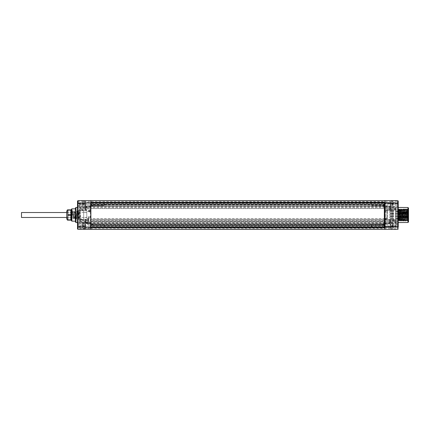 <?xml version="1.0" encoding="UTF-8"?>
<svg xmlns="http://www.w3.org/2000/svg" width="430" height="430" viewBox="0 0 430 430"><rect width="100%" height="100%" fill="white"/><g stroke="black" fill="none" stroke-linecap="round" stroke-linejoin="round"><path stroke-width="0.32" stroke-dasharray="2.15 1.61" d="M407.984 211.651L407.984 219.112L407.984 212.613L408.5 213.307L408.5 212.022L407.984 211.651L399.25 211.651L399.25 210.888L399.25 219.112L399.25 211.651M407.984 212.613L399.25 212.613M408.5 212.022L408.5 212.979M408.5 217.118L408.5 218.214L408.5 217.118M408.5 214.543L408.5 215.645L408.5 214.543M408.5 211.974L408.5 213.07L408.5 211.974M399.25 217.155L399.25 218.257L399.25 217.155L397.707 217.155L397.707 219.144L397.707 216.698L397.707 217.155L399.25 217.155M399.25 218.257L399.25 219.144L399.25 218.257L397.707 218.257L399.25 218.257M399.25 219.144L399.25 219.832L399.25 219.144L397.707 219.289L399.25 219.144M399.25 219.741L399.25 220.31L399.25 219.741L397.707 219.553L397.707 219.832L397.707 219.289L397.707 219.907L399.25 219.741M399.25 220.02L399.25 220.45L399.25 220.02L397.707 219.956L397.707 220.31L397.707 219.907L397.707 220.31L397.707 219.956L399.25 220.02M399.25 216.698L399.25 215.408L399.25 216.747L397.707 216.742L399.25 216.698M399.25 215.408L399.25 214.097L399.25 215.408L397.707 215.408L397.707 216.747L397.707 215.156L399.25 215.408M399.25 214.097L399.25 212.845L399.25 214.097L397.707 214.097L397.707 215.156L397.707 214.054L399.25 214.097M399.25 212.845L399.25 212.409L399.25 212.845L397.707 212.845L397.707 214.054L397.707 212.759L399.25 212.845M399.25 211.743L399.25 210.856L399.25 211.743L397.707 211.743L397.707 212.759L397.707 211.619L399.25 211.743M399.25 210.856L399.25 210.168L399.25 210.856L397.707 210.856L397.707 211.619L397.707 210.711L399.25 210.856M399.25 210.259L399.25 209.689L399.25 210.259L397.707 210.447L397.707 210.168L397.707 210.711L397.707 210.093L399.25 210.259M399.25 209.98L399.25 209.55L399.25 209.98L397.707 210.044L397.707 209.689L397.707 210.093L397.707 209.689L397.707 210.044L399.25 209.98M397.707 209.442L397.707 220.558L397.707 209.442L398.658 209.431L399.18 220.574L397.707 220.558M397.707 209.55L399.25 209.55L397.707 209.55M397.707 211.039L399.25 211.039L397.707 211.039M397.707 213.253L399.25 213.258L397.707 213.253M397.707 218.961L399.25 218.961L397.707 218.961M397.707 220.45L399.25 220.45L397.707 220.45M408.188 208.942L407.678 221.058L407.162 208.942L406.651 221.058L406.135 208.942L405.619 221.058L405.108 208.942L404.592 221.058L404.082 208.942L403.566 221.058L403.05 208.942L402.539 221.058L402.023 208.942L401.507 221.058L400.996 208.942L400.481 221.058L399.97 208.942L399.454 221.058L398.938 208.942L398.691 215L399.067 215L399.319 209.426L399.83 220.579L400.341 209.415L400.857 220.585L400.588 221.058L400.459 219.483L400.072 208.942L399.556 221.058L399.045 208.942L398.782 215M408.5 221.294L408.5 208.706L408.5 221.294L407.957 220.751L407.269 208.942L406.479 209.362L405.968 220.633L405.458 209.372L406.135 208.942L406.49 209.372L406.753 221.058L406.398 220.628L405.619 221.058L404.947 220.622L404.437 209.383L403.921 220.611L403.421 209.399L403.157 208.942L402.786 209.405L402.023 208.942L401.749 209.415L400.996 208.942L400.717 209.421L401.244 220.59L401.76 209.405L402.276 220.601L402.792 209.394L403.308 220.606L403.824 209.388L404.345 220.617L404.861 209.378L405.377 220.628L405.893 209.367L406.409 220.633L406.925 209.362L407.441 220.644L406.99 220.638L407.5 209.356L407.85 209.351L407.85 218.091C407.941 222.267 408.027 221.24 408.118 215L407.78 221.058L407.269 208.942L406.753 221.058L406.237 208.942L405.726 221.058L405.21 208.942L404.7 221.058L404.184 208.942L403.668 221.058L403.157 208.942L402.641 221.058L402.125 208.942L401.615 221.058L401.099 208.942L400.588 221.058L400.201 220.574L400.728 209.415L399.97 208.942L399.685 209.431L400.212 220.579L399.454 221.058L399.169 220.563L399.696 209.426L398.938 208.942L398.653 209.442L398.4 215L398.691 215M401.233 220.585L400.857 220.585L401.367 209.41L401.878 220.595L401.507 221.058L401.233 220.585M402.27 220.59L401.878 220.595L402.389 209.399L402.899 220.606L403.41 209.388L404.082 208.942L404.85 209.383L405.21 208.942L404.947 220.622L404.7 221.058L404.334 220.611L403.566 221.058L402.91 220.595L402.539 221.058L402.27 220.59M408.269 209.485L408.194 208.942L408.269 209.485C408.129 208.738 407.995 209.077 407.85 210.496L407.436 220.638L407.678 221.058L407.962 220.751M408.194 208.942L408.5 208.706M408.102 209.104L407.85 210.496M408.5 221.95L408.5 208.05M407.984 222.471L407.984 207.529M398.223 207.443L398.223 222.557M398.223 207.534L398.223 201.235L391.026 201.175L391.026 207.292L391.026 201.175A0.516 0.516 0 0 0 390.515 200.659L78.029 200.724L78.023 207.405L78.023 203.669L84.715 203.471L84.715 207.292L84.715 201.347L84.715 207.066L84.715 202.745L84.715 205.669L84.715 204.207L77.518 204.207L77.518 207.443M398.223 223.885L397.696 224.406L390.429 224.535L390.429 225.68L390.429 224.535L389.741 225.68L390.429 226.83L390.429 225.68L390.429 226.83L397.696 226.959L397.696 224.406L397.696 226.959L398.223 227.481L398.223 212.372M398.223 204.32L398.223 202.519L398.223 204.32M398.223 222.466L398.223 217.628M398.223 208.566L397.712 208.566L397.712 203.304A0.516 0.365 180 0 1 398.223 203.669L397.718 203.669L397.718 207.405L397.712 200.724L390.515 200.659L391.026 201.175M391.026 204.207L391.026 201.347L391.026 207.066L391.026 202.745L391.026 204.207L398.223 204.207L391.026 204.207M398.223 203.669A0.516 0.516 0 0 0 397.723 203.153L390.515 203.089L391.026 203.1L390.515 203.089L390.515 200.659M398.223 228.765A0.516 0.516 0 0 1 397.712 229.276A0.516 0.516 0 0 0 398.223 228.765L391.026 228.825A0.516 0.516 0 0 1 390.515 229.34L391.026 228.825A0.516 0.516 0 0 1 390.515 229.34L397.712 229.276L397.718 222.595L397.718 226.33L391.026 226.529L391.026 222.708L391.026 228.652L391.026 224.331L391.026 227.255L391.026 225.793L398.223 225.793L391.026 225.793L391.026 228.088A0.516 0.365 0 0 1 390.515 228.454L90.88 228.486L90.88 206.185L90.88 216.553L88.311 216.392L88.311 219.058A0.516 0.376 0 0 1 87.806 219.434L80.071 219.467L79.577 219.977M398.223 226.33L397.718 226.33L397.723 226.846A0.516 0.516 0 0 0 398.223 226.33A0.516 0.365 0 0 1 397.712 226.696L390.881 227.051M390.881 202.949L397.723 203.153L397.718 203.669L391.026 203.471M90.88 227.583L90.88 202.664L384.861 202.664L384.861 201.96L384.861 207.104L384.861 201.971A0.516 0.516 -0 0 0 385.366 202.487L395.659 202.659L395.659 203.691L395.659 202.659A0.516 0.516 0 0 1 396.164 203.17L396.164 203.691L396.164 203.17A0.516 0.516 0 0 0 395.659 202.659L385.366 202.476A0.516 0.516 180 0 1 384.861 201.96L384.861 202.922M90.88 202.417L90.88 223.605L90.88 206.303L384.861 206.432L90.88 206.432L90.88 204.771L90.88 206.76A0.516 0.451 0 0 1 90.375 207.212L90.375 206.701L80.082 206.878L80.082 207.905L80.082 206.878L86.247 206.771A0.516 0.516 0 0 0 86.156 206.782L85.742 208.201L85.742 207.513L85.242 207.615L86.247 206.771L85.242 207.54L85.817 207.018A0.516 0.322 -148.7 0 1 85.393 207.104M384.861 202.417L90.88 202.67L90.88 202.154L90.88 205.234L384.861 205.234L384.861 204.207L384.861 206.142L384.861 202.745L384.861 204.207L90.88 204.207L384.861 204.207L384.861 202.664L90.88 202.664L90.88 204.4L90.375 204.4L90.375 203.18L80.082 203.363L80.082 210.291L80.082 209.603L86.247 209.673L85.242 208.754L80.082 208.7L80.082 207.905L80.082 209.388L85.285 209.431L86.247 210.249L80.082 210.189L80.082 219.811L86.247 219.751L85.285 220.569L80.082 220.611L80.082 223.122L80.082 222.095L80.082 223.122L86.247 223.229L85.242 222.385L85.742 222.487L85.742 221.799L85.742 222.6L85.742 220.047M384.861 227.583L384.861 202.664L384.861 205.234L90.88 205.234L90.88 202.745L90.88 206.051L90.88 202.664A0.516 0.516 0 0 1 90.375 203.18L80.082 203.363A0.516 0.516 0 0 0 79.577 203.874L79.577 207.394A0.516 0.516 180 0 1 80.082 206.878L90.375 206.701L80.082 206.878A0.516 0.516 0 0 0 79.577 207.394L79.577 203.874A0.516 0.516 0 0 1 80.082 203.363A0.516 0.516 0 0 0 79.577 203.874M391.026 226.529L391.026 226.9L390.515 226.911L390.515 229.34L90.88 229.389L90.88 228.486L85.226 228.454L85.226 229.34L90.88 229.389M398.223 223.17A0.516 0.365 0 0 1 397.712 223.535L397.712 226.696L390.515 226.911L391.026 226.9L391.026 228.088M78.029 200.724A0.516 0.516 0 0 0 77.518 201.235L77.518 226.33L78.023 226.33L78.023 222.595L78.023 228.765L84.715 228.825L84.715 222.708L84.715 228.825A0.516 0.516 0 0 0 85.226 229.34L78.029 229.276L78.023 228.765L77.518 228.765A0.516 0.516 0 0 0 78.029 229.276M77.518 221.434L78.029 221.434L78.018 226.846L78.023 226.33L84.715 226.529M84.715 228.088A0.516 0.365 180 0 0 85.226 228.454L85.226 226.911L78.029 226.696A0.516 0.365 0 0 1 77.518 226.33L77.518 217.628M77.518 222.557L77.518 228.765M77.518 222.466L77.518 207.534M77.518 204.32L77.518 202.519L77.518 204.32M77.518 223.885L78.034 224.406L85.312 224.535L85.312 225.68L85.312 224.535L86 225.68L85.312 226.83L85.312 225.68L85.312 226.83L78.034 226.959L78.034 224.406L78.034 226.959L77.518 227.481L77.518 223.885L77.518 227.078M77.518 201.235L84.715 201.175L84.715 201.912A0.516 0.365 180 0 1 85.226 201.546L90.88 201.514L90.88 200.611M75.465 207.975L75.465 222.025M75.465 221.165L75.465 208.835L75.465 221.165M75.976 207.459L75.976 222.541M84.715 201.175A0.516 0.516 0 0 1 85.226 200.659L84.715 201.175L84.715 204.207L77.518 204.207L77.518 203.669L77.518 212.372M77.518 203.669L78.023 203.669L78.018 203.153A0.516 0.516 0 0 0 77.518 203.669A0.516 0.365 180 0 1 78.029 203.304L84.86 202.949M84.715 201.912L84.715 203.1L85.226 203.089L84.715 203.1L84.715 203.471M84.715 228.825L85.226 229.34M84.715 225.793L84.715 222.933L84.715 228.652L84.715 224.331L84.715 227.255L84.715 225.793L77.518 225.793L84.715 225.793M82.624 225.793L82.624 227.997L82.624 223.589L82.624 227.045L82.624 224.541L82.624 225.793L83.409 225.793L83.409 226.121L83.409 225.481L83.409 225.793L82.624 225.793M82.624 226.121L83.409 226.121L83.409 227.045L83.409 226.121L82.624 226.121M82.624 225.492L83.409 225.492L83.409 224.546L83.409 225.492L82.624 225.481M82.624 224.541L83.409 224.541L83.409 224.906L83.409 224.541L82.624 224.546M82.624 224.906L83.409 224.906M82.624 227.04L83.409 227.04L83.409 226.68L83.409 227.04L82.624 227.045M82.624 226.68L83.409 226.68M82.624 204.207L82.624 202.003L82.624 205.459L82.624 202.955L82.624 204.207L83.409 204.207L83.409 204.535L83.409 203.895L83.409 204.207L82.624 204.207M82.624 204.535L83.409 204.535L83.409 205.459L83.409 204.535L82.624 204.535M82.624 203.906L83.409 203.906L83.409 202.96L83.409 203.906L82.624 203.895M82.624 202.955L83.409 202.955L83.409 203.32L83.409 202.955L82.624 202.96M82.624 203.32L83.409 203.32M82.624 205.454L83.409 205.454L83.409 205.094L83.409 205.454L82.624 205.459M82.624 205.094L83.409 205.094M71.353 209.383L71.353 220.617M71.353 215L71.353 209.732L71.353 215M71.869 208.862L71.869 221.138M72.229 210.609L72.509 211.356L72.229 210.609L71.482 213.57L71.482 209.861L71.482 220.138L71.482 215L72.342 215L71.482 215M76.389 218.886L75.712 210.888C75.454 210.63 75.196 219.364 74.938 219.112C74.686 219.37 74.428 210.63 74.17 210.888C73.912 210.63 73.654 219.359 73.396 219.112C73.1 219.198 72.804 208.179 72.509 211.356L73.159 219.112C73.417 219.359 73.675 210.63 73.933 210.888C74.191 210.63 74.449 219.37 74.702 219.112C74.96 219.364 75.218 210.63 75.476 210.888L76.244 219.112C76.502 219.364 76.76 210.635 77.018 210.888C77.271 210.641 77.529 219.37 77.787 219.112L78.179 214.892L77.878 218.881L77.158 211.114L76.389 218.886L75.621 211.114L74.847 218.886L74.078 211.114L73.304 218.886L72.627 210.888L72.342 215M71.482 213.57L71.412 215M70.837 215L70.837 209.861L70.837 215M72.482 211.114L72.122 215M72.6 210.91L72.509 211.356M78.083 217.924L77.932 218.886M77.878 218.886L78.023 219.112C77.766 219.364 77.507 210.63 77.255 210.888L77.158 211.114M77.11 211.114L77.255 210.888C76.997 210.635 76.739 219.37 76.481 219.112L76.336 218.886M78.55 219.407L79.426 209.931L80.195 220.069L80.781 219.112C80.523 219.364 80.27 210.635 80.012 210.888C79.754 210.635 79.496 219.364 79.238 219.112C78.986 219.364 78.728 210.635 78.47 210.888L78.179 214.892M78.55 217.811L78.48 215C78.384 209.845 78.281 209.324 78.179 213.441L78.308 210.609L78.883 210.888C79.142 210.635 79.399 219.364 79.652 219.112L79.781 218.558L80.345 219.407M78.179 218.311L78.857 210.91L79.426 209.931M77.518 215L77.518 212.302L77.518 215M78.308 210.609L77.518 212.302L67.757 212.302L67.757 217.698L67.757 212.302L66.725 211.275L66.725 215L66.725 211.275M78.179 218.961L77.518 217.698L67.757 217.698L66.725 218.725L66.725 215L66.725 218.725M80.2 220.069L79.631 219.09L79.238 219.112L78.695 220.069M80.238 220.069L80.808 219.09L83.689 219.112L83.689 210.888L83.689 219.112M79.469 209.931L80.034 210.91L83.689 210.888M80.91 218.558L79.781 218.558M83.689 217.569L83.689 212.431L83.689 217.569L86.769 217.623L86.769 212.377L86.769 217.623M83.689 212.431L86.769 212.377M86.769 211.404L86.769 218.596L86.769 211.404L90.375 211.34L90.375 217.064L88.311 217.102L90.375 217.064L90.375 223.471L88.311 223.433L88.29 222.724L87.806 222.342L86.247 222.31L86.247 223.229L80.082 223.122L80.082 227.013L80.082 203.363M88.311 216.392L88.827 221.004L87.806 221.025L88.311 220.504L88.311 218.623L86.769 218.596M88.827 221.004L88.827 218.628M90.375 217.064A0.516 0.516 0 0 0 90.88 216.553A0.516 0.516 0 0 1 90.375 217.064A0.516 0.516 0 0 0 90.88 216.553L90.88 206.416M384.931 223.476L384.861 206.185L384.861 223.186L90.88 223.186M396.164 221.068L396.164 222.095L396.164 221.068A0.516 0.451 180 0 0 395.659 220.617L389.494 220.547L389.494 221.246L389.494 219.988L389.747 220.386L389.999 220.278L389.494 219.988L395.659 220.047L395.659 209.953L389.494 210.012L389.494 208.754L389.494 209.453L389.747 209.136L389.494 209.453L395.659 209.383L395.659 210.05L385.366 210.404A0.516 0.382 0 0 0 384.861 210.786L384.861 211.377A0.516 0.339 180 0 0 385.366 211.716L386.914 211.915L386.914 218.193L387.027 211.92L385.366 211.888L385.366 211.044L387.419 211.087L387.419 218.913L385.366 218.956L385.366 218.112A0.516 0.516 0 0 0 384.861 218.623A0.516 0.339 180 0 1 385.366 218.284L387.425 218.252L387.425 211.748L385.366 211.716L385.366 210.012L384.861 209.496M396.164 209.652L396.164 207.905L396.164 209.652A0.516 0.398 180 0 1 395.659 210.05L385.35 210.668L384.861 211.184L384.861 209.34L384.861 211.377A0.516 0.516 0 0 0 385.366 211.888A0.516 0.516 0 0 1 384.861 211.377A0.516 0.516 0 0 0 385.366 211.888M90.88 221.504L90.88 220.117L90.88 220.579L384.861 220.579L384.861 220.117L384.861 221.966L384.861 221.504L90.88 221.504L90.88 221.945L384.861 221.945L384.861 223.815L384.861 218.623L384.861 220.504L384.861 219.289L384.861 220.144L90.88 220.144L90.88 217.247L90.88 223.987L90.88 222.901L90.375 222.391L87.806 222.342L88.29 222.724L90.375 222.751L90.375 223.471A0.516 0.516 0 0 1 90.88 223.987L90.44 223.476L90.88 224.589L90.88 223.987A0.516 0.516 0 0 0 90.375 223.471L88.193 223.433L88.048 222.229L87.806 223.256L80.082 223.122A0.516 0.516 0 0 1 79.577 222.606L79.577 220.101L79.577 222.606A0.516 0.516 -0 0 0 80.082 223.122A0.516 0.516 0 0 1 79.577 222.606A0.516 0.516 0 0 0 80.082 223.122L90.375 223.299L85.817 222.982A0.516 0.322 148.7 0 0 85.393 222.896L86.247 223.229L86.247 222.31L85.742 221.799M384.861 223.691L384.861 225.551L384.861 225.164L90.88 225.164L90.88 227.927L90.88 223.568L384.861 223.697L384.861 223.186M90.88 224.347L384.861 224.347L384.861 225.331L384.861 223.815A0.516 0.516 0 0 1 385.366 223.299L385.366 220.359L384.861 220.359L384.861 219.214A0.516 0.382 180 0 0 385.366 219.596L395.659 219.95L395.659 223.122L395.659 222.095L390.504 222.181L390.504 221.509L389.999 221.509L389.999 221.127L389.999 222.181L389.494 220.547L390.504 221.466L396.164 221.525M384.861 220.504L385.366 219.988L385.366 210.012L397.707 210.119L397.707 211.173L397.707 210.119L393.391 210.119L393.391 219.88L397.707 219.88L397.707 218.827C396.084 218.596 396.084 218.332 397.707 218.031L397.707 215L397.707 218.031C396.084 218.338 396.084 218.601 397.707 218.827L397.707 219.88L385.366 219.988L385.366 218.112L387.027 218.08L385.366 218.112A0.516 0.516 0 0 0 385.366 218.956L385.366 221.176L384.861 220.66M384.861 220.579L384.861 220.144M384.861 221.945L384.861 221.504M384.861 219.246L90.88 219.246L384.861 219.246M90.88 220.579L90.88 220.144M90.88 221.945L90.88 223.621L384.861 223.621L90.88 223.568L90.88 224.525L90.88 223.568L384.861 223.568L384.861 223.858L384.861 223.557L384.861 225.164M384.861 225.401L90.88 225.401L90.88 223.987A0.516 0.516 0 0 0 90.375 223.471A0.516 0.516 0 0 1 90.88 223.987A0.408 0.349 180 0 1 90.477 224.326L90.477 227.513L90.477 224.326M384.861 224.347L384.861 223.815A0.516 0.516 0 0 1 385.366 223.299L384.861 223.815L384.861 226.879M396.164 220.746L385.366 220.359L385.366 219.596L385.366 221.176L389.999 221.509M384.861 218.816L385.366 219.596M390.375 222.864A0.516 0.312 -151.5 0 0 389.935 222.96L389.747 223.159A0.516 0.376 -120.8 0 1 389.999 223.127L389.494 223.229L390.499 222.477L389.494 223.229L385.366 223.299L395.659 223.122L395.67 219.719L385.35 219.332M389.747 209.136L389.999 207.4L390.504 207.819L390.504 206.787L395.659 206.878A0.516 0.516 180 0 1 396.164 207.394L396.164 226.309L396.164 207.394A0.516 0.516 0 0 0 395.659 206.878L395.659 226.309L395.659 223.122L389.747 223.159M389.978 209.055L390.462 209.184L390.504 208.873L389.999 208.873L389.494 210.012L390.462 209.184L395.659 209.136L395.659 206.878L385.366 206.701L389.935 207.04A0.516 0.312 -28.5 0 0 390.375 207.136L389.494 206.771L395.659 206.878A0.516 0.516 0 0 1 396.164 207.394A0.516 0.516 0 0 0 395.659 206.878L385.366 206.701L389.526 206.771L389.494 207.69L389.494 206.771L395.659 206.878A0.516 0.516 0 0 1 396.164 207.394M389.935 207.04L389.747 206.841A0.516 0.376 -59.2 0 0 389.999 206.873L389.494 206.771A0.516 0.516 0 0 1 389.935 207.04L389.999 208.873L389.999 208.238L390.504 208.491L389.999 209.211M390.015 207.228A0.516 0.5 -89 0 0 389.526 206.771L389.999 206.782A0.516 0.355 -89 0 1 390.252 206.943L389.999 207.4L389.494 206.991L385.366 206.911L389.494 206.98A0.516 0.408 -179.3 0 1 389.999 207.389L390.499 207.523L390.375 207.136M391.026 202.019L391.026 206.395L391.026 202.019A0.516 0.516 0 0 1 390.51 202.53L385.366 202.487L385.366 206.701A0.516 0.516 180 0 1 384.861 206.185L384.861 206.309M395.659 210.05L395.659 209.254L385.366 209.641L385.366 210.404L385.366 208.824L385.366 211.044A0.516 0.328 180 0 0 384.861 211.377M384.861 203.121L384.861 206.185A0.516 0.516 0 0 0 385.366 206.701L385.366 209.641L384.861 209.641L384.861 211.195M396.164 208.475L395.659 208.475L395.659 209.383A0.516 0.451 180 0 0 396.164 208.932M384.931 206.524L384.931 206.448A0.516 0.516 0 0 0 385.366 206.701A0.516 0.516 0 0 1 384.861 206.185L384.861 207.728L395.659 207.905L395.659 208.475L389.999 208.512M386.914 211.807L387.419 211.087M387.419 218.913L386.914 218.193M387.027 218.08L387.425 218.252M397.707 215L397.707 211.969L396.476 211.549L397.707 211.173C395.976 211.409 395.976 211.673 397.707 211.969L397.707 215M393.391 210.119L393.391 219.88M397.707 218.031L396.476 218.451L397.707 218.827C395.976 218.59 395.976 218.327 397.707 218.031M397.707 211.969C396.084 211.662 396.084 211.399 397.707 211.173C396.084 211.404 396.084 211.667 397.707 211.969M387.425 211.748L387.027 211.92M393.391 210.732L393.391 219.472L393.391 210.528L392.466 210.528L392.466 219.472L392.466 210.732M393.391 213.672L392.466 213.672M392.466 213.296L392.466 210.469L391.542 210.469L391.542 213.296L392.466 213.296L392.466 219.843L392.466 210.469M391.542 210.469L391.542 213.296M391.542 213.672L391.542 219.472L391.542 210.528L391.542 213.672L390.617 213.672L390.617 219.472L390.617 213.672M391.542 210.732L390.617 210.732M390.617 213.296L390.617 210.469L389.688 210.469L389.688 213.296L390.617 213.296L390.617 219.843L390.617 210.469M389.688 210.469L389.688 213.296M389.688 215.72L389.688 213.979L389.688 215.72M389.688 213.151L389.688 211.409L389.688 213.151M389.688 218.29L389.688 216.553L389.688 218.29M392.364 215.72L392.364 213.979L392.364 215.72M392.364 215.661L392.364 214.065L392.364 215.661M401.244 215.661L401.244 214.065L401.244 215.661M401.244 215.564L401.244 214.204L401.244 215.564M407.473 215.564L407.473 214.204L407.473 215.564M407.473 214.543L407.473 215.645L407.473 214.543M392.364 213.151L392.364 211.409L392.364 213.151M392.364 213.092L392.364 211.495L392.364 213.092M401.244 213.092L401.244 211.495L401.244 213.092M401.244 212.995L401.244 211.635L401.244 212.995M407.473 212.995L407.473 211.635L407.473 212.995M407.473 211.974L407.473 213.07L407.473 211.974M392.364 218.29L392.364 216.553L392.364 218.29M392.364 218.23L392.364 216.634L392.364 218.23M401.244 218.23L401.244 216.634L401.244 218.23M401.244 218.134L401.244 216.774L401.244 218.134M407.473 218.134L407.473 216.774L407.473 218.134M407.473 217.118L407.473 218.214L407.473 217.118M90.88 211.452L90.375 210.657A0.516 0.371 0 0 1 90.88 211.028L90.88 209.91L90.375 209.91L90.375 210.657L80.071 210.533L79.577 210.023M88.827 211.85L90.375 211.823A0.516 0.446 0 0 0 90.88 211.377A0.516 0.516 0 0 1 90.375 211.888A0.516 0.516 0 0 0 90.784 211.678A0.516 0.516 0 0 1 90.375 211.888L88.827 211.915L90.375 211.888A0.516 0.516 0 0 0 90.88 211.377A0.516 0.516 0 0 1 90.784 211.678A0.516 0.516 0 0 0 90.88 211.377A0.516 0.339 180 0 0 90.375 211.033L90.375 211.888L90.88 210.824M371.966 205.475L384.861 205.475L371.966 205.475M103.953 205.32L371.789 205.32L371.789 204.207L371.789 205.32L103.953 205.32L90.88 205.475L103.775 205.669L103.953 204.207L103.953 205.32M391.026 206.395A0.516 0.516 180 0 0 390.51 205.884L385.366 205.927L385.366 202.487A0.516 0.516 0 0 1 384.861 201.96L90.88 202.154L384.861 202.154M384.861 206.443A0.516 0.516 180 0 1 385.366 205.927L385.366 202.487L385.366 203.691L90.88 203.691M389.526 206.771L385.366 206.701A0.516 0.516 0 0 1 384.861 206.185A0.516 0.516 0 0 0 385.366 206.701A0.516 0.516 180 0 1 384.861 206.185L384.861 204.449L90.88 204.599M384.861 204.599L384.861 202.664M384.931 204.976L384.931 206.448L384.931 204.976L383.318 204.992L383.318 206.507L383.318 204.992L382.802 205.508L383.318 206.507L384.931 206.518M382.802 205.986L382.802 205.508M384.861 227.078L384.861 225.793L90.88 225.793L90.88 227.255L90.88 224.525L90.88 225.793L384.861 225.793L384.861 227.255L384.861 224.525L371.966 224.331L371.789 227.078L371.789 224.68L103.953 224.68L103.775 224.331L103.953 225.793L103.953 224.68L384.861 224.525L384.861 225.793L384.861 224.766L90.88 224.766L90.88 206.185A0.516 0.516 0 0 1 90.375 206.701L90.375 207.728L90.88 207.728L90.88 206.185A0.516 0.516 180 0 1 90.375 206.701L85.742 206.873L86.247 206.771L86.247 207.69L86.247 206.771A0.516 0.516 0 0 0 85.817 207.018L85.995 206.841A0.516 0.376 -120.8 0 1 85.742 206.873M85.742 208.727L85.242 208.754L85.742 208.695L85.742 209.087L85.742 207.819L86.247 210.249L85.742 209.087L85.237 209.087L85.237 207.819L79.577 207.905L90.375 207.728L90.375 209.91L79.577 209.507M88.827 211.065L90.375 211.033L90.375 209.023L90.88 209.534M85.995 220.16L86.247 219.751L86.247 221.052L86.247 220.327L80.082 220.397L80.082 219.708L80.082 222.095L80.082 220.397A0.516 0.451 0 0 0 79.577 220.848L79.577 221.299L85.242 221.246L86.247 220.327L85.742 221.273L85.995 223.138A0.516 0.392 -53.4 0 0 85.742 223.116L86.156 223.218M80.071 219.467L87.817 219.166L87.806 221.025L88.311 220.509L88.311 218.617M88.193 223.433L88.311 222.88M384.861 223.697L90.88 223.697L90.88 222.901A0.516 0.511 180 0 0 90.375 222.391L86.247 222.724A0.516 0.451 0 0 1 85.742 222.272M103.775 224.525L90.88 224.525L103.775 224.525M84.715 223.707L84.715 227.878L84.715 223.707A0.408 0.408 -0 0 0 85.129 224.121L90.477 224.073L90.88 223.659M84.715 227.878A0.408 0.408 180 0 1 85.129 227.465L90.477 227.513L90.88 227.927M389.747 220.386L389.999 221.127L390.504 221.127L390.504 222.181L389.999 222.181L389.999 222.6L390.504 222.181L390.504 223.213L390.015 222.772L389.999 221.799L389.999 222.6L389.999 222.181L389.494 223.009L385.366 223.089L385.366 222.385L385.366 223.089A0.516 0.408 180 0 0 384.861 223.498L384.861 222.896L384.861 223.498A0.516 0.408 0 0 1 385.366 223.089L389.494 223.229A0.516 0.516 0 0 0 389.935 222.96M384.861 224.525L384.861 228.029L384.861 224.525M90.88 204.4L90.88 227.846L384.861 228.04A0.516 0.516 180 0 1 385.366 227.513A0.516 0.516 0 0 0 384.861 228.04L384.861 227.336L384.861 227.846L90.88 227.846L90.88 228.744A0.516 0.516 0 0 0 90.375 228.228L80.082 228.05L80.082 227.013L80.082 228.05A0.516 0.516 0 0 1 79.577 227.534A0.516 0.516 0 0 0 80.082 228.05L90.375 228.228L90.375 227.013L90.375 228.228A0.516 0.516 0 0 1 90.88 228.744A0.516 0.516 0 0 0 90.375 228.228M384.861 223.557A0.516 0.516 -0 0 0 385.366 224.073L385.366 227.513A0.516 0.516 0 0 0 384.861 228.04L384.909 227.819A0.516 0.516 0 0 0 384.861 228.04L384.861 227.846M390.51 227.47L385.366 227.513L395.659 227.341L395.659 226.314L395.659 227.341A0.516 0.516 0 0 0 396.164 226.83L396.164 226.314L396.164 226.83A0.516 0.516 0 0 1 395.659 227.341L385.366 227.524L385.366 224.073L390.51 224.116L390.51 227.47L390.51 224.116A0.516 0.516 0 0 0 391.026 223.605L391.026 227.981A0.516 0.516 180 0 0 390.51 227.47M391.026 227.981L391.026 223.605M104.296 225.793L104.296 224.852L104.296 225.793M103.953 225.793L103.953 227.078L103.953 225.793M371.445 225.793L371.445 226.734L371.445 225.793M90.811 223.724L90.811 225.379L90.811 223.724M92.939 223.992L92.939 224.508L92.439 223.493L92.439 225.008L92.439 223.493L90.44 223.476M90.811 225.024L92.439 225.008L92.939 224.508M390.252 223.057A0.516 0.355 -91 0 1 389.999 223.218L395.659 223.122A0.516 0.516 0 0 0 396.164 222.606A0.516 0.516 0 0 1 395.659 223.122A0.516 0.516 0 0 0 396.164 222.606A0.516 0.516 0 0 1 395.659 223.122L385.366 223.299A0.516 0.516 0 0 0 384.861 223.815L384.904 223.6M389.999 221.488L390.504 221.509M389.494 223.019A0.516 0.408 180 0 0 389.999 222.616A0.516 0.408 -0.7 0 1 389.494 223.019L389.494 222.31L389.526 223.229L385.366 223.299A0.516 0.516 0 0 0 384.861 223.815L384.931 225.024L384.931 223.482L385.366 223.299L385.366 225.68L384.861 225.68M390.504 221.127L389.999 220.278M384.861 227.336L384.861 224.766L384.861 227.336L90.88 227.336L384.861 227.336L90.88 227.336L90.88 227.846L90.88 223.815A0.516 0.516 0 0 0 90.375 223.299A0.516 0.516 0 0 1 90.88 223.815L90.88 224.766L384.861 224.766L384.861 222.272L395.659 222.095L395.659 220.864L389.978 220.945M398.223 206.83A0.516 0.365 0 0 0 397.712 206.464L90.88 206.389L90.88 206.76M90.88 206.341L90.88 206.051L90.88 206.341A0.408 0.408 180 0 0 90.477 205.927L90.477 202.487L90.477 205.927L85.129 205.879L85.129 202.535L90.477 202.487A0.408 0.408 0 0 0 90.88 202.073L90.88 206.051L90.88 202.073M84.715 202.121L84.715 206.292L84.715 202.121A0.408 0.408 -0 0 0 85.129 202.535L85.129 205.879A0.408 0.408 180 0 0 84.715 206.292M104.296 204.207L104.296 205.148L104.296 204.207M103.953 204.207L103.953 202.922L103.953 204.207M371.789 204.207L371.789 202.922L371.789 204.207M371.445 204.207L371.445 205.148L371.445 204.207M90.811 206.631L90.811 206.448A0.516 0.516 0 0 1 90.375 206.701L86.247 206.997A0.516 0.414 180 0 0 85.742 207.41M90.811 204.976L92.439 204.992L92.439 206.507L90.784 206.518M92.439 206.507L92.439 204.992L92.939 205.492L92.439 206.507M92.939 206.008L92.939 205.492M79.577 209.152A0.516 0.451 0 0 0 80.082 209.603L80.082 208.7L79.577 208.7M85.769 209.297L85.285 209.431L85.237 209.087M85.769 220.703L85.285 220.569L85.237 220.912L85.742 220.912L85.742 221.563L85.237 221.305L85.742 221.273M85.237 221.305L85.237 222.181L85.742 222.181L85.817 222.982L85.242 222.46L85.237 220.912M85.242 222.46L85.393 222.896M85.995 223.159L85.817 222.982A0.516 0.516 0 0 0 86.247 223.229L85.995 223.159A0.516 0.376 120.8 0 0 85.742 223.127M87.806 219.434L87.806 220.192L79.577 220.493M88.311 219.112L87.806 220.192L87.806 222.229L80.082 222.095L85.242 222.385M88.048 220.192L88.048 222.229M88.188 223.433L87.806 223.256L88.188 223.433A0.516 0.516 0 0 0 87.806 223.256L86.247 223.229M90.88 227.336L90.88 228.744M90.88 226.949L384.345 226.949L384.345 224.766L90.88 224.766L384.861 224.766M90.88 203.051L384.345 203.051L384.345 205.234L90.88 205.234L384.861 205.234M384.345 224.766L384.345 205.234M90.837 206.4A0.516 0.516 180 0 1 90.375 206.701A0.516 0.516 0 0 0 90.88 206.185L90.837 206.4A0.516 0.516 180 0 0 90.88 206.185A0.516 0.516 0 0 1 90.375 206.701A0.516 0.516 0 0 0 90.811 206.448M79.577 207.394A0.516 0.516 180 0 1 80.082 206.878A0.516 0.516 0 0 0 79.577 207.394A0.516 0.516 0 0 1 80.082 206.878M90.88 202.67A0.516 0.516 0 0 1 90.375 203.18A0.516 0.516 0 0 0 90.88 202.67A0.516 0.516 0 0 1 90.375 203.18L90.375 206.701A0.516 0.516 0 0 0 90.88 206.185M390.015 222.772A0.516 0.5 -91 0 1 389.526 223.229L389.999 223.218M382.802 223.998L382.802 224.503L383.307 223.493L384.931 223.482M384.931 225.024L383.307 225.008L383.307 223.493L383.307 225.008L382.802 224.503M66.725 211.146L66.725 218.854M67.467 209.861L67.838 209.861L67.838 220.138L67.467 220.138M67.838 210.136L70.837 210.136L70.837 209.861L67.838 209.861M70.837 210.136L70.837 214.726L67.838 214.726M70.837 214.726L70.837 215.274L67.838 215.274M70.837 215.274L70.837 219.864L67.838 219.864M70.837 219.864L70.837 220.138L67.838 220.138M78.034 204.32L78.034 203.041L78.034 204.32M85.312 204.32L85.312 203.17L85.312 204.32M393.117 225.793L393.117 227.997L393.117 223.589L393.117 227.045L393.117 224.541L393.117 225.793L392.332 225.793L392.332 226.121L392.332 225.481L392.332 225.793L393.117 225.793M393.117 226.121L392.332 226.121L392.332 227.045L392.332 226.121L393.117 226.121M393.117 225.492L392.332 225.492L392.332 224.546L392.332 225.492L393.117 225.481M393.117 224.541L392.332 224.541L392.332 224.906L392.332 224.541L393.117 224.546M393.117 224.906L392.332 224.906M393.117 227.04L392.332 227.04L392.332 226.68L392.332 227.04L393.117 227.045M393.117 226.68L392.332 226.68M398.223 201.235A0.516 0.516 0 0 0 397.712 200.724A0.516 0.516 0 0 1 398.223 201.235M393.117 204.207L393.117 202.003L393.117 205.459L393.117 202.955L393.117 204.207L392.332 204.207L392.332 204.535L392.332 203.895L392.332 204.207L393.117 204.207M393.117 204.535L392.332 204.535L392.332 205.459L392.332 204.535L393.117 204.535M393.117 203.906L392.332 203.906L392.332 202.96L392.332 203.906L393.117 203.895M393.117 202.955L392.332 202.955L392.332 203.32L392.332 202.955L393.117 202.96M393.117 203.32L392.332 203.32M393.117 205.454L392.332 205.454L392.332 205.094L392.332 205.454L393.117 205.459M393.117 205.094L392.332 205.094M397.696 204.32L397.696 203.041L397.696 204.32M390.429 204.32L390.429 203.17L390.429 204.32M398.4 215L399.067 215M399.25 218.838L397.707 218.838L399.25 218.838M399.25 219.553L397.707 219.553L399.25 219.553M399.25 219.956L397.707 219.956L399.25 219.956M399.25 217.865L397.707 217.865L399.25 217.865M399.25 215.903L397.707 215.903L399.25 215.903M397.707 214.591L399.25 214.591L397.707 214.591M399.25 213.301L408.5 213.307M399.25 212.135L397.707 212.135L399.25 212.135M399.25 211.162L397.707 211.162L399.25 211.162M399.25 210.447L397.707 210.447L399.25 210.447M399.25 210.044L397.707 210.044L399.25 210.044M21.5 217.478L21.5 212.522M66.725 217.478L86.769 217.478L86.769 212.522L86.769 217.478M66.725 212.522L86.769 212.522M408.5 213.108L399.25 213.108M408.5 212.151L399.25 212.141M402.018 215L402.647 215M405.635 215L406.221 215M398.223 221.434L78.029 221.434L78.029 208.566L384.861 208.566L384.861 223.611L78.029 223.535A0.516 0.365 180 0 1 77.518 223.17M391.026 201.912A0.516 0.365 0 0 0 390.515 201.546L384.861 201.514L384.861 208.566L397.712 208.566L397.712 223.535L384.861 223.611L384.861 229.389M85.226 200.659L85.226 203.089L78.029 203.304L78.029 208.566L77.518 208.566M77.518 206.83A0.516 0.365 180 0 1 78.029 206.464L90.88 206.389L90.88 201.514L384.861 201.514L384.861 200.611M83.28 225.793L83.28 222.933L83.28 225.793M83.28 204.207L83.28 201.347L83.28 204.207M384.861 206.814L90.88 206.814M384.861 222.315L90.88 222.315M396.164 220.348A0.516 0.398 180 0 0 395.659 219.95M396.164 209.544A0.516 0.408 0 0 1 395.659 209.953L395.659 209.136L396.164 209.136M396.164 209.254L395.659 209.254L395.659 207.905L396.164 207.905L390.504 207.819L390.504 208.873M390.504 208.491L390.504 207.819L389.999 207.819L389.999 207.4A0.516 0.408 0 0 0 389.494 206.98M385.366 206.911L385.366 207.615L385.366 206.911A0.516 0.408 0 0 1 384.861 206.502A0.516 0.408 180 0 0 385.366 206.911M396.164 207.905L389.999 207.819L389.999 207.4M384.861 218.73L90.88 218.73M384.861 208.356L90.88 208.356M90.375 210.657L90.375 209.023L85.742 208.695M384.861 206.378L90.88 206.378M390.51 205.884L390.51 202.53L390.51 205.884M384.861 204.836L90.88 204.836M384.861 207.631L90.88 207.631M90.88 218.085L88.311 218.085M90.88 222.45L88.085 222.45M88.311 223.202A0.516 0.451 0 0 0 87.806 222.751L87.806 223.256M90.88 222.901A0.516 0.516 0 0 0 90.375 222.391L90.375 223.057L86.247 223.003A0.516 0.414 180 0 1 85.742 222.589M85.129 227.465L85.129 224.121L85.129 227.465M90.88 223.976L90.88 223.697A0.408 0.403 180 0 1 90.477 224.1M396.164 222.095L389.999 222.181L389.999 222.6M396.164 222.606A0.516 0.516 0 0 1 395.659 223.122M395.659 220.864L395.659 220.047A0.516 0.408 0 0 1 396.164 220.456L396.164 220.864L395.659 220.864M396.164 225.68L385.366 225.68L385.366 227.524L385.366 226.309L90.88 226.309M385.366 227.524A0.516 0.516 0 0 0 384.909 227.819M384.904 202.175L384.861 203.503L396.164 203.686L385.366 203.691L385.366 226.309L396.164 226.309L384.861 226.497L384.861 228.034M396.164 226.83A0.516 0.516 0 0 1 395.659 227.341M396.164 203.17A0.516 0.516 0 0 0 395.659 202.659M396.164 204.32L384.861 204.32M90.88 206.529A0.516 0.414 180 0 1 90.375 206.943L90.375 207.615L90.375 207.212L86.247 207.276A0.516 0.451 0 0 0 85.742 207.728M79.577 209.899A0.516 0.392 0 0 0 80.082 210.291M79.577 209.388L80.082 209.388L80.082 210.189A0.516 0.403 180 0 1 79.577 209.786M85.242 207.615L85.742 207.819L85.237 207.819L85.237 208.695M79.577 222.095L85.742 222.181L85.742 222.487M79.577 220.611L80.082 220.611L80.082 219.811A0.516 0.403 180 0 0 79.577 220.214M79.577 222.606A0.516 0.516 0 0 0 80.082 223.122M79.577 220.101A0.516 0.392 0 0 1 80.082 219.708M90.88 223.471A0.516 0.414 180 0 0 90.375 223.057L90.375 225.68L79.577 225.68M90.88 223.815A0.516 0.516 0 0 0 90.375 223.299M90.88 225.68L90.375 225.68L90.375 227.013L90.88 227.013L79.577 227.013L90.375 227.013L90.375 204.4L79.577 204.4M90.88 204.357L79.577 204.39M79.577 207.905L85.237 207.819L85.242 207.54M79.577 227.534A0.516 0.516 0 0 0 80.082 228.05M389.526 223.229L385.366 223.299A0.516 0.516 0 0 0 384.861 223.815M392.461 225.793L392.461 222.933L392.461 225.793M392.461 204.207L392.461 201.347L392.461 204.207M397.707 219.289L399.25 219.289L397.707 219.289M397.707 219.639L399.25 219.639L397.707 219.639M397.707 219.794L399.25 219.794L397.707 219.794M397.707 219.703L399.25 219.703L397.707 219.703M397.707 219.907L399.25 219.907L397.707 219.907M397.707 220.225L399.25 220.225L397.707 220.225M397.707 220.3L399.25 220.3L397.707 220.3M397.707 220.122L399.25 220.122L397.707 220.122M397.707 220.192L399.25 220.192L397.707 220.192M397.707 218.741L399.25 218.741L397.707 218.741M397.707 218.381L399.25 218.381L397.707 218.381M397.707 217.951L399.25 217.951L397.707 217.951M397.707 217.859L399.25 217.859L397.707 217.859M397.707 217.591L399.25 217.591L397.707 217.591M397.707 217.241L399.25 217.241L397.707 217.241M397.707 216.742L399.25 216.742L397.707 216.747M397.707 216.559L399.25 216.559L397.707 216.559M397.707 216.263L399.25 216.263L397.707 216.263M397.707 215.946L399.25 215.946L397.707 215.946M397.707 215.156L399.25 215.156L397.707 215.156M397.707 214.844L399.25 214.844L397.707 214.844M397.707 214.054L399.25 214.054L397.707 214.054M397.707 213.737L399.25 213.737L397.707 213.737M397.707 213.441L399.25 213.441L397.707 213.441M397.707 212.759L399.25 212.759L397.707 212.759M397.707 212.409L399.25 212.409L397.707 212.409M397.707 212.049L399.25 212.049L397.707 212.049M397.707 211.619L399.25 211.619L397.707 211.619M397.707 211.259L399.25 211.259L397.707 211.259M397.707 210.711L399.25 210.711L397.707 210.711M397.707 210.361L399.25 210.361L397.707 210.361M397.707 210.205L399.25 210.205L397.707 210.205M397.707 210.297L399.25 210.297L397.707 210.297M397.707 210.093L399.25 210.093L397.707 210.093M397.707 209.775L399.25 209.775L397.707 209.775M397.707 209.7L399.25 209.7L397.707 209.7M397.707 209.878L399.25 209.878L397.707 209.878M397.707 209.808L399.25 209.808L397.707 209.808M399.25 210.888L407.984 210.888L408.5 211.404M399.25 219.112L407.984 219.112L408.5 218.596M397.933 207.459L391.026 207.292M391.026 222.708L397.933 222.541M77.518 226.33A0.516 0.516 0 0 0 78.018 226.846L84.86 227.051M77.808 222.541L84.715 222.708M84.715 207.292L77.808 207.459M84.715 222.933L83.28 222.933L82.624 223.589M84.715 228.652L83.28 228.652L82.624 227.997M84.715 201.347L83.28 201.347L82.624 202.003M84.715 207.066L83.28 207.066L82.624 206.411M72.288 210.689L72.536 211.114M90.88 221.966L384.861 221.966M90.88 220.117L384.861 220.117M395.67 219.719L396.164 220.235M384.861 209.34L385.366 208.824L389.494 208.754L389.999 208.238M384.861 207.104L385.366 207.615L389.494 207.69L389.999 208.201M395.67 210.281L396.164 209.765M385.366 218.112L387.419 218.075M393.391 210.528L392.466 210.528M393.391 219.472L392.466 219.472M392.466 210.157L391.542 210.157M392.466 219.843L391.542 219.843M391.542 210.528L390.617 210.528M391.542 219.472L390.617 219.472M390.617 210.157L389.688 210.157M390.617 219.843L389.688 219.843M392.364 216.021L389.688 216.021M392.364 213.979L389.688 213.979M401.244 215.935L392.364 215.935M401.244 214.065L392.364 214.065M407.473 215.796L401.244 215.796M407.473 214.204L401.244 214.204M408.5 215.645L407.473 215.645M408.5 214.355L407.473 214.355M392.364 213.447L389.688 213.447M392.364 211.409L389.688 211.409M401.244 213.366L392.364 213.366M401.244 211.495L392.364 211.495M407.473 213.226L401.244 213.226M407.473 211.635L401.244 211.635M408.5 213.07L407.473 213.07M408.5 211.786L407.473 211.786M392.364 218.59L389.688 218.59M392.364 216.553L389.688 216.553M401.244 218.504L392.364 218.504M401.244 216.634L392.364 216.634M407.473 218.365L401.244 218.365M407.473 216.774L401.244 216.774M408.5 218.214L407.473 218.214M408.5 216.93L407.473 216.93M384.861 206.303L90.88 206.303M371.445 205.148L371.966 205.669L391.026 205.669M384.861 202.745L391.026 202.745M90.391 210.936L80.071 210.533M87.806 221.025L86.247 221.052L85.742 221.563M104.296 224.852L103.775 224.331L84.715 224.331M90.88 227.255L84.715 227.255M371.445 224.852L371.966 224.331L391.026 224.331M384.861 227.255L391.026 227.255M104.296 226.734L103.953 227.078L371.789 227.078L371.445 226.734M384.861 225.551L90.88 225.551M384.861 222.896L385.366 222.385L389.494 222.31L389.999 221.799M90.88 202.745L84.715 202.745M104.296 205.148L103.775 205.669L84.715 205.669M104.296 203.266L103.953 202.922L371.789 202.922L371.445 203.266M87.817 219.166L88.311 218.65L88.311 220.192M90.88 207.104L90.375 207.615L86.247 207.69L85.742 208.201M384.861 204.449L90.88 204.449M77.518 206.115L78.034 205.594L85.312 205.465L86 204.32L85.312 203.17L78.034 203.041L77.518 202.519M391.026 222.933L392.461 222.933L393.117 223.589M391.026 228.652L392.461 228.652L393.117 227.997M391.026 201.347L392.461 201.347L393.117 202.003M391.026 207.066L392.461 207.066L393.117 206.411M398.223 202.519L397.696 203.041L390.429 203.17L389.741 204.32L390.429 205.465L397.696 205.594L398.223 206.115M399.25 219.832L397.707 219.832L399.25 219.832M399.25 220.31L397.707 220.31L399.25 220.31M399.25 219.037L397.707 219.037L399.25 219.037M399.25 217.988L397.707 217.988L399.25 217.988M399.25 212.011L397.707 212.011L399.25 212.011M399.25 210.963L397.707 210.963L399.25 210.963M399.25 210.168L397.707 210.168L399.25 210.168M399.25 209.689L397.707 209.689L399.25 209.689"/><path stroke-width="0.64" d="M407.984 207.529L408.5 208.05L408.5 221.95L407.984 222.471L407.984 207.529L398.223 207.443M398.223 222.557L407.984 222.471M398.223 228.765A0.516 0.516 0 0 1 397.712 229.276L384.861 229.389L384.861 200.611L397.712 200.724A0.516 0.516 0 0 1 398.223 201.235L398.223 227.481M384.861 200.611L90.88 200.611L90.88 229.389L384.861 229.389M77.518 228.765A0.516 0.516 0 0 0 78.029 229.276A0.516 0.516 0 0 1 77.518 228.765L77.518 201.235A0.516 0.516 0 0 1 78.029 200.724L90.88 200.611M90.88 202.664L384.861 202.664M90.88 229.389L78.029 229.276L78.029 227.078L77.518 227.078L77.518 227.481M77.518 207.443L75.976 207.459L75.465 207.975L75.465 222.025L75.976 222.541L77.518 222.557M75.976 222.541L75.976 207.459M75.465 221.165L71.869 221.138L71.869 208.862L75.465 208.835M71.869 208.862L71.353 209.383L71.353 220.617L71.869 221.138M397.712 200.724L397.712 202.922L384.861 203.121M384.861 226.879L397.712 227.078L397.712 229.276M384.861 224.766L384.345 224.766M90.88 226.949L384.345 226.949L384.345 203.051L90.88 203.051M384.345 205.234L384.861 205.234M384.861 227.336L90.88 227.336M66.725 218.854L66.725 211.146L67.467 209.861L67.838 209.861L67.838 220.138L67.467 220.138L66.725 218.854M67.838 220.138L70.837 220.138L70.837 209.861L67.838 209.861M70.837 219.864L67.838 219.864M70.837 215.274L67.838 215.274M70.837 214.726L67.838 214.726M70.837 210.136L67.838 210.136M66.725 212.522L21.5 212.522L21.5 217.478L66.725 217.478M90.88 202.417L384.861 202.417M398.223 202.922L397.712 202.922L397.712 227.078L398.223 227.078M77.518 202.922L78.029 202.922L78.029 200.724A0.516 0.516 0 0 0 77.518 201.235M90.88 227.078L78.029 227.078L78.029 202.922L90.88 202.922M384.861 227.583L90.88 227.583M70.837 209.861L71.353 209.861M70.837 220.138L71.353 220.138"/></g></svg>
